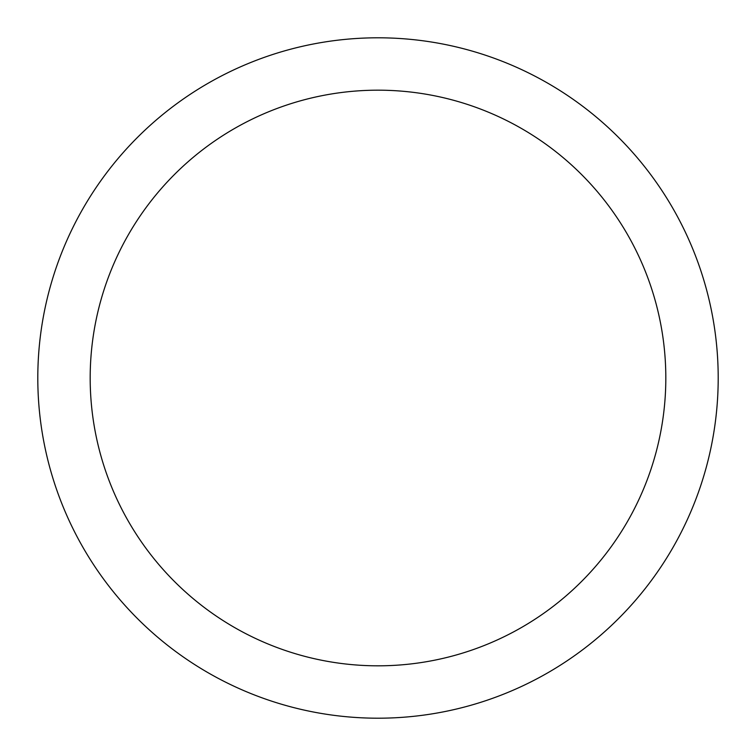 <?xml version="1.0" encoding="UTF-8"?>
<svg xmlns="http://www.w3.org/2000/svg" width="756" height="756" viewBox="0 0 756 756"><rect width="100%" height="100%" fill="white"/><g stroke="black" fill="none" stroke-linecap="round" stroke-linejoin="round"><path stroke-width="1.13" d="M378 37.8A340.2 340.2 0 0 1 718.2 378A340.2 340.2 0 0 1 378 718.2A340.2 340.2 0 0 1 37.8 378A340.2 340.2 0 0 1 378 37.8M378 90.181A287.819 287.819 0 0 1 665.819 378A287.819 287.819 0 0 1 378 665.819A287.819 287.819 0 0 1 90.181 378A287.819 287.819 0 0 1 378 90.181"/></g></svg>
